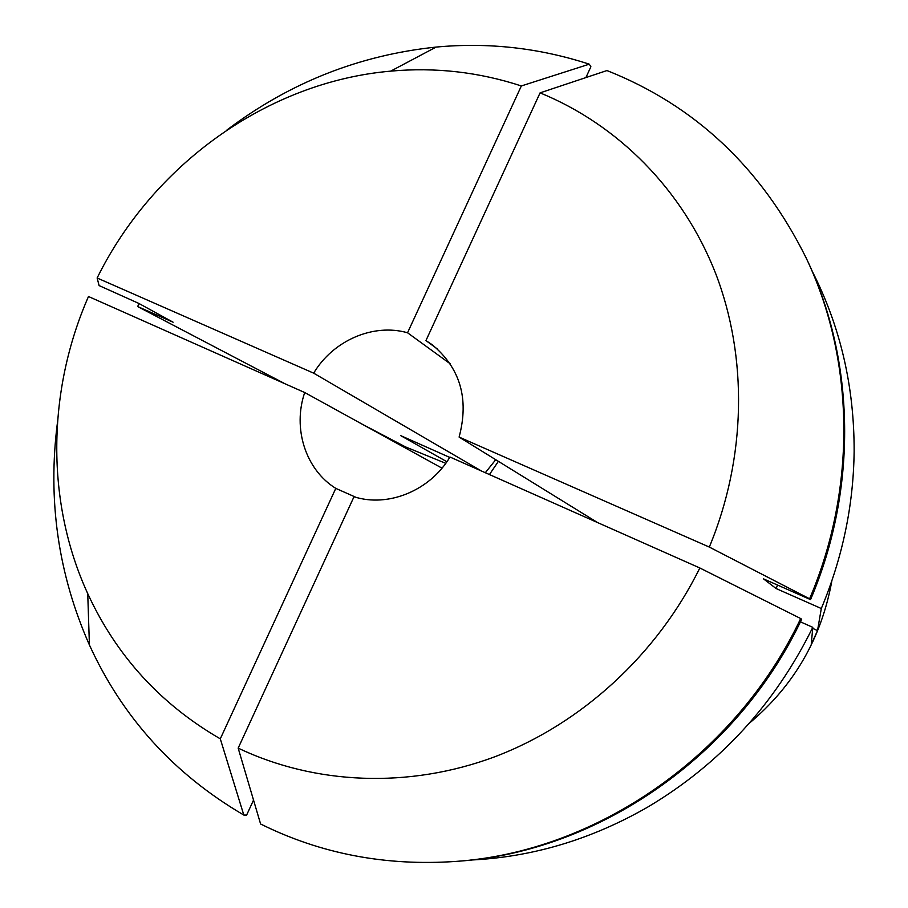 <?xml version="1.0" encoding="UTF-8"?>
<svg xmlns="http://www.w3.org/2000/svg" width="908" height="908" viewBox="0 0 908 908"><rect width="100%" height="100%" fill="white"/><g stroke="black" fill="none" stroke-linecap="round" stroke-linejoin="round"><path stroke-width="1.36" d="M405.036 447.792L405.467 446.884L445.749 463.318M481.569 471.059L313.669 373.165L97.133 277.996L99.097 285.577L138.776 303.397L173.11 322.215L137.641 306.552L285.169 383.846M362.814 424.524L405.467 446.884M137.641 306.552L139.117 303.578M831.853 580.848C821.479 638.29 793.944 685.778 749.248 723.313M812.092 271.015C840.275 326.188 854.292 386.286 854.133 451.321C853.509 505.234 842.567 557.625 821.309 608.519L817.518 630.606L811.23 644.544L812.796 627.349C774.876 704.268 719.908 764.15 647.892 806.985C591.528 839.423 532.406 857.118 470.514 860.058M437.611 349.16L425.943 340.579L432.015 344.597C460.243 367.91 469.277 398.748 459.108 437.089L597.6 522.588M485.326 472.728L495.734 459.698M313.669 373.165C333.032 340.568 373.267 322.976 407.544 332.771L450.198 363.79M449.721 457.405L400.791 435.67L446.884 461.729M489.446 474.555L498.39 461.343M800.425 621.832L812.796 627.349M220.292 738.84C160.602 704.256 116.417 655.848 87.736 593.628C45.616 501.92 47.034 391.042 88.485 296.507L304.713 392.528C292.444 428.292 305.519 469.64 335.79 488.379L220.292 738.84L243.809 815.043L246.647 815.043L253.536 800.084M585.91 77.577L590.892 66.727L589.269 64.173L521.351 85.954L407.544 332.771M800.686 618.552L801.673 619.267C737.058 756.194 597.702 851.704 458.143 861.238L455.952 861.408C385.696 866.277 320.581 853.804 260.596 823.987L238.168 748.135C314.781 784.603 408.555 789.007 495.064 756.67C581.347 723.858 657.074 654.702 699.83 567.977L800.686 618.552C735.832 755.989 595.966 851.852 455.952 861.408M243.809 815.043C174.007 774.195 122.535 717.502 89.415 644.975C58.146 574.14 47.5 499.911 57.476 422.299M226.989 129.969C289.402 82.764 359.114 55.138 436.112 47.08C488.209 42.199 539.261 47.897 589.269 64.173M97.133 277.996C153.1 164.598 267.485 81.902 390.724 71.13C435.295 67.101 478.845 72.038 521.351 85.954M699.83 567.977L449.959 457.019C429.983 490.672 388.079 507.742 353.995 496.755L238.168 748.135M335.79 488.379L355.959 497.323M304.713 392.528L441.992 468.142M777.566 585.07L776.124 588.554L821.309 608.519M806.032 257.702C854.428 358.91 857.152 487.369 809.595 598.815L709.318 547.07C746.376 457.893 747.931 357.185 715.549 273.195C682.634 189.352 617.735 124.623 540.078 92.866L606.953 70.552C694.938 105.419 761.301 167.798 806.032 257.702L806.962 259.688C855.2 360.567 857.924 488.561 810.549 599.609L763.515 578.873L776.124 588.554M809.595 598.815L810.549 599.609M709.318 547.07L459.108 437.089M540.078 92.866L425.943 340.579M817.518 630.606L812.705 628.359M390.724 71.13L436.112 47.08M87.736 593.628L89.415 644.975"/></g></svg>

